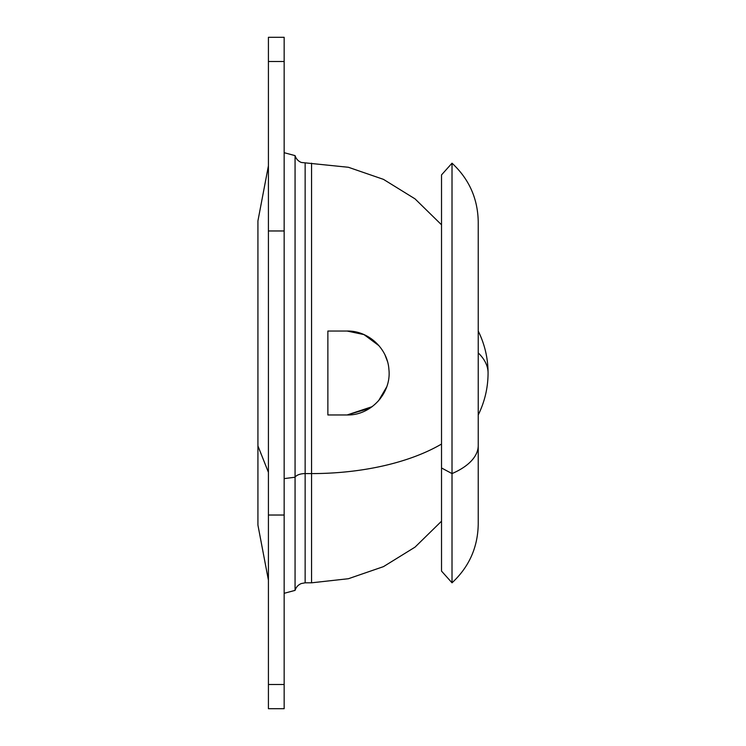 <?xml version="1.0" encoding="UTF-8"?>
<svg xmlns="http://www.w3.org/2000/svg" width="746" height="746" viewBox="0 0 746 746"><rect width="100%" height="100%" fill="white"/><g stroke="black" fill="none" stroke-linecap="round" stroke-linejoin="round"><path stroke-width="1.12" d="M441.52 571.082L441.52 467.966L441.52 571.082L452.011 582.812L452.011 473.589A78.684 37.72 0 0 0 478.233 445.474L478.233 524.168C477.813 547.443 469.075 566.988 452.011 582.812L452.011 163.188L452.011 473.589L441.52 467.966L452.011 473.589A78.684 37.72 180 0 0 478.233 445.474L478.233 300.526M441.52 174.918L441.52 467.966L441.52 174.918L452.011 163.188C469.075 179.012 477.813 198.557 478.233 221.832L478.233 445.474M478.233 352.886A94.416 45.264 0 0 1 488.07 373A94.416 45.264 180 0 0 478.233 352.886M268.42 61.508L284.161 61.508L284.161 230.971L268.42 230.971L268.42 37.3L284.161 37.3L284.161 61.508L268.42 61.508C268.42 29.7 268.42 29.7 268.42 61.508L268.42 684.492C268.42 716.3 268.42 716.3 268.42 684.492L268.42 515.029L284.161 515.029L284.161 684.492L268.42 684.492L284.161 684.492L284.161 708.7L268.42 708.7L268.42 684.492M284.161 684.492C284.161 716.3 284.161 716.3 284.161 684.492L284.161 230.971L284.161 515.029L268.42 515.029L268.42 230.971L284.161 230.971L284.161 61.508C284.161 29.7 284.161 29.7 284.161 61.508M284.161 593.303L295.062 590.384L295.062 477.216L295.062 590.384C296.087 587.13 298.167 584.855 301.309 583.54L305.142 582.812L305.142 473.589L305.142 582.812L311.567 582.812L311.567 473.589A167.85 80.475 0 0 0 441.52 444.047A167.85 80.475 180 0 1 311.567 473.589L311.567 582.812L348.419 578.719L383.472 566.634L415.018 547.144L441.52 521.202M305.142 473.589L311.567 473.589L311.567 163.188L311.567 473.589L305.142 473.589L305.142 163.188L305.142 473.589A10.491 5.026 0 0 0 295.062 477.216A10.491 5.026 180 0 1 305.142 473.589M339.477 331.038L327.867 331.038L327.867 414.962L347.104 414.962L372.151 406.663M380.078 398.951L386.605 387.137M378.511 345.174L363.889 334.544L347.394 331.038M369.848 408.258L347.104 414.962C370.874 415.606 391.501 393.123 388.927 369.606C387.687 348.485 368.375 330.581 347.104 331.038L327.867 331.038L347.104 331.038L364.048 334.609L378.987 345.724M385.123 355.245L387.342 361.12M386.698 386.894L378.53 400.807M327.867 414.962L347.104 414.962L327.867 414.962L327.867 331.038L347.104 331.038C368.375 330.581 387.687 348.485 388.927 369.606C391.501 393.123 370.874 415.606 347.104 414.962M295.062 477.216L295.062 155.616L295.062 477.216L284.161 478.615L295.062 477.216M257.93 445.931L257.93 525.109L257.93 445.931L268.42 472.33L257.93 445.931L257.93 220.881L257.93 445.931M478.233 414.962C484.741 401.73 488.024 387.743 488.07 373C488.024 358.257 484.741 344.27 478.233 331.038M284.161 152.697L295.062 155.616C296.087 158.87 298.167 161.145 301.309 162.46L348.419 167.281L383.472 179.366L415.018 198.856L441.52 224.798M257.93 525.119L268.42 580.183M257.93 220.881L268.42 165.817"/></g></svg>
